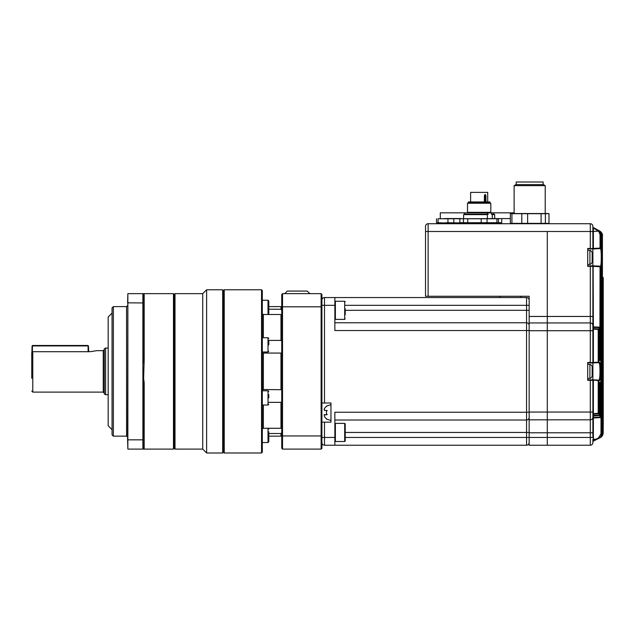 <?xml version="1.0" encoding="UTF-8"?>
<svg xmlns="http://www.w3.org/2000/svg" width="635" height="635" viewBox="0 0 635 635"><rect width="100%" height="100%" fill="white"/><g stroke="black" fill="none" stroke-linecap="round" stroke-linejoin="round"><path stroke-width="0.95" d="M592.542 255.365L592.749 255.151A18.137 18.137 0 0 0 592.161 252.317L592.161 262.477A18.137 18.137 0 0 0 592.749 259.644L592.749 259.604M592.542 259.429A18.105 14.24 180 0 0 592.749 258.334L592.749 257.826A18.105 11.176 180 0 1 592.32 259.294A17.709 12.462 38.9 0 1 592.344 260.112A17.709 12.462 38.9 0 1 592.32 260.906A18.105 11.176 0 0 0 592.749 259.437L592.749 259.644M592.749 255.151L592.749 255.191A18.105 14.24 180 0 0 592.32 253.317A17.709 9.787 147.6 0 1 592.32 254.587A18.105 14.24 0 0 1 592.749 256.461L592.749 257.826M592.749 259.437L592.328 259.421M592.749 369.673L592.749 369.149A18.105 16.732 180 0 0 592.685 368.697A18.137 18.137 0 0 0 592.161 366.308L592.161 376.46A18.137 18.137 0 0 0 592.685 374.071A18.105 16.732 0 0 0 592.749 373.626L592.749 373.094A18.105 16.732 180 0 0 592.749 372.84L592.749 371.57A18.105 6.914 0 0 0 592.685 371.388M592.685 368.697A18.105 16.732 180 0 0 592.32 366.943A17.709 6.048 151.7 0 1 592.32 367.728A18.105 16.732 0 0 1 592.749 369.927L592.749 371.197A18.105 6.914 180 0 1 592.32 372.11A17.709 14.645 52.6 0 1 592.344 373.062A17.709 14.645 52.6 0 1 592.32 374.007A18.105 6.914 0 0 0 592.749 373.094L592.344 373.086M592.749 372.84L592.344 372.816M547.291 231.489L547.291 316.46L547.291 231.489L590.296 231.489L590.296 223.718L428.125 223.718L428.125 231.489L547.291 231.489M529.153 432.784L547.291 432.784L547.291 419.83L529.153 419.83L529.153 445.222L547.291 445.222L547.291 316.46L590.296 316.46L590.296 266.335L587.708 266.335L587.708 248.46L590.296 248.46L590.296 231.489L592.884 231.489L592.884 248.46A0.516 0.516 0 0 1 592.368 248.976L590.296 248.976L592.368 248.976M428.125 296.259L425.529 296.259L425.529 226.306L425.529 231.489L428.125 231.489L428.125 296.259L529.153 296.259L529.153 316.46L547.291 316.46L547.291 322.937L590.296 322.937L590.296 316.46L592.884 316.46L592.884 362.45A0.516 0.516 0 0 1 592.368 362.966L590.296 362.966L592.368 362.966M432.006 296.259L500.142 296.259L500.142 297.553M529.153 419.83L529.153 322.937L547.291 322.937L547.291 330.716L590.296 330.716L590.296 322.937A2.588 2.588 0 0 1 592.884 325.533A2.588 2.588 0 0 0 590.296 322.937A2.588 2.588 0 0 1 592.884 325.533M529.153 322.937L529.153 316.46M425.529 226.306A2.588 2.588 0 0 1 428.125 223.718M592.884 439.785L592.884 442.627L592.884 439.785L593.376 439.237L596.035 439.198L596.241 439.658L593.177 441.19L598.599 438.475L596.241 439.658L596.035 439.198L598.392 438.015L600.996 433.824L600.996 269.145L601.488 269.145L601.401 268.113L600.956 268.137L600.996 269.145L600.472 268.661L600.916 268.335L600.861 417.108L600.861 269.176M593.368 327.001L592.884 326.334L592.884 327.366L593.376 326.85L599.924 327.192L599.432 327.684L599.924 327.192L599.924 359.553L600.424 360.616L600.527 359.585L599.932 360.101M593.368 328.819L592.884 328.152L592.884 329.184L593.376 328.668L598.503 328.938L593.376 328.668A0.516 0.516 0 0 1 592.884 328.152M592.884 414.623L592.884 414.623A0.516 0.516 0 0 1 593.376 414.107L598.503 413.837L593.376 414.107L593.376 415.917L599.432 415.6L593.376 415.917L593.376 417.989L600.377 417.624L593.376 417.989L593.376 439.237L592.884 439.237M593.376 379.833L598.932 380.119L592.892 379.809L593.376 379.833L593.376 414.107M592.884 416.433L592.884 416.433A0.516 0.516 0 0 1 593.376 415.917M592.884 418.513L592.884 418.513A0.516 0.516 0 0 1 593.376 417.989M587.708 265.819L600.456 266.216L592.892 265.819L592.884 248.976L600.456 248.579L592.892 248.976L593.376 248.436L593.376 248.952M587.708 379.809L592.892 379.809L592.884 362.966L598.932 362.648L592.892 362.966L593.376 362.426L593.376 362.942M599.416 380.643A0.516 0.516 93 0 0 598.932 380.119C599.583 379.643 599.932 376.73 599.972 371.388C599.932 366.038 599.583 363.125 598.932 362.648A0.516 0.516 -93 0 0 599.416 362.133C600.781 361.458 600.781 381.325 599.416 380.643L598.694 380.603L598.694 413.337L598.995 383.27L599.122 382.222L599.67 383.23L599.924 415.084L599.924 383.215L600.424 382.159L600.861 417.108A0.516 0.516 -93 0 1 600.377 417.624A0.516 0.516 0 0 0 600.861 417.108M600.948 266.732A0.516 0.516 -87 0 0 600.456 266.216C600.964 265.716 601.226 262.779 601.25 257.397C601.226 252.016 600.964 249.079 600.456 248.579A0.516 0.516 87 0 0 600.948 248.063C601.988 247.42 601.988 267.391 600.948 266.732L600.527 266.708L600.527 359.585M602.424 277.836L602.782 433.181L602.901 277.844A0.516 0.516 0 0 0 602.424 277.328A0.516 0.516 93 0 1 602.901 277.844L602.782 277.836A0.516 0.516 -87 0 0 602.424 277.344L602.686 277.336A0.516 0.516 93 0 1 603.179 277.86L603.171 432.991C603.266 423.116 603.266 423.116 603.171 432.991L603.242 425.807M603.186 429.982L603.179 430.808M602.686 277.336A0.516 0.516 0 0 1 603.179 277.86L603.179 423.196L603.25 277.86L602.758 277.344A0.516 0.516 93 0 1 603.25 277.86L603.242 424.236A0.516 0.516 93 0 0 603.186 423.989M592.884 226.306A2.588 2.588 0 0 0 590.296 223.718A2.588 2.588 0 0 1 592.884 226.306L592.884 231.489L592.884 227.282L599.575 230.949C601.385 231.942 602.345 233.49 602.424 235.577L602.234 433.451L602.424 235.577C602.806 234.267 601.845 232.72 599.559 230.942M599.932 382.675L600.043 417.124L600.527 417.124A0.516 0.516 -93 0 1 600.043 417.639L600.043 417.124L592.884 417.473L592.884 412.059L592.884 432.784L592.884 417.473L592.884 418.203L593.368 417.838M599.019 382.722L599.186 415.099L599.67 415.099A0.516 0.516 -93 0 1 599.186 415.615L599.186 415.099L592.884 415.401L592.884 416.131L593.368 415.766M529.153 412.059L547.291 412.059L547.291 419.83L590.296 419.83L590.296 379.809L598.694 380.603A0.516 0.516 93 0 0 598.21 380.087L598.21 413.337L598.694 413.337A0.516 0.516 -93 0 1 598.21 413.853L598.21 413.337L592.884 413.591L592.884 414.322L593.368 413.956M592.368 379.809A0.516 0.516 0 0 1 592.884 380.325L592.884 412.059L547.291 412.059L547.291 330.716L529.153 330.716M602.901 433.014L603.115 433.014C603.036 435.102 602.083 436.65 600.25 437.65L593.177 441.19L600.305 437.626L602.734 435.062L600.305 437.626L593.177 441.19L599.908 437.825L593.177 441.19L599.353 438.102L593.177 441.19L592.884 442.627A2.588 2.588 0 0 1 590.296 445.222L547.291 445.222L547.291 432.784L592.884 432.784L592.884 437.451L590.296 437.451L590.296 419.83A2.588 2.588 0 0 0 592.884 417.243A2.588 2.588 0 0 1 590.296 419.83A2.588 2.588 0 0 0 592.884 417.243M600.877 246.158L600.861 245.642L600.916 246.459L600.472 246.134L600.908 246.158A0.516 0.516 93 0 1 601.401 246.674L600.861 245.61L600.861 234.807L600.527 248.087L600.043 248.087L600.043 234.64L598.813 231.489L593.376 227.941L593.376 248.436L600.043 248.087L600.043 248.602A0.516 0.516 87 0 0 600.527 248.087L600.948 248.063M599.019 360.053L599.059 360.053A0.516 0.516 93 0 1 599.551 360.569L599.186 327.676L599.67 327.192L599.67 359.537M599.551 360.569L598.995 359.505L599.059 360.315L598.638 360.029L598.995 359.529M599.551 382.206A0.516 0.516 -93 0 1 599.059 382.722L598.638 382.746L599.059 382.453L598.995 413.322A0.516 0.516 -93 0 1 598.503 413.837A0.516 0.516 0 0 0 598.995 413.322M600.877 268.637L600.908 268.637A0.516 0.516 -93 0 0 601.401 268.113M593.582 440.984L596.035 439.476L593.376 439.515L593.177 441.166M601.401 246.674L600.678 233.418M593.138 380.325L587.708 380.325L587.708 362.45L590.296 362.45L590.296 330.716L592.884 330.716L592.884 266.335L592.884 316.46M593.138 362.45L587.708 362.966M593.138 248.46L587.708 248.976M590.296 265.819L592.884 265.819L593.138 266.335L590.296 266.335L590.296 265.819M598.995 329.454L598.995 359.505L598.995 329.454A0.516 0.516 0 0 0 598.503 328.938A0.516 0.516 93 0 1 598.995 329.454L598.694 362.172L599.416 362.133M601.488 269.145L601.488 245.65M593.225 227.774L597.995 230.156C599.583 230.703 600.543 232.251 600.861 234.807C600.781 232.712 599.821 231.156 597.995 230.156M592.884 227.282L598.876 230.6C600.472 231.14 601.424 232.688 601.75 235.244C601.663 233.148 600.71 231.6 598.876 230.6M598.876 438.34C600.71 437.332 601.67 435.785 601.742 433.697C601.789 435.618 600.829 437.166 598.876 438.34L598.599 438.475C600.44 437.467 601.401 435.92 601.488 433.824L600.996 433.824M599.559 437.999C601.393 436.991 602.345 435.443 602.424 433.356C602.647 435.023 601.694 436.57 599.559 437.999L599.353 438.071M600.043 437.761C601.869 436.753 602.821 435.205 602.901 433.126C603.123 434.792 602.17 436.332 600.043 437.761L599.9 437.809M600.305 437.626L602.734 435.062L601.75 436.555M603.171 432.991L602.734 435.062L603.25 425.41L603.25 277.86M602.424 433.181L602.782 433.181C602.694 435.269 601.742 436.817 599.908 437.825M601.75 433.451L602.234 433.451C602.155 435.539 601.194 437.094 599.353 438.102M599.353 230.87L599.353 230.838C601.186 231.838 602.147 233.386 602.234 235.482L601.75 235.482M598.583 230.505L598.599 230.457C600.44 231.465 601.401 233.013 601.488 235.117L600.996 235.117M597.44 230.275L599.17 231.14L600.527 234.64L600.043 234.64M598.392 438.015L598.599 438.475M599.924 383.191L600.527 383.183M599.948 382.675A0.516 0.516 -93 0 0 600.424 382.159M599.924 415.084A0.516 0.516 0 0 1 599.432 415.6A0.516 0.516 -93 0 0 599.924 415.084L599.98 382.389L599.551 382.691M598.995 383.238L599.67 383.23M598.694 362.172A0.516 0.516 87 0 1 598.21 362.688L598.21 328.922A0.516 0.516 93 0 1 598.694 329.438L593.376 329.184L593.376 362.426L598.694 362.172M592.884 326.334A0.516 0.516 0 0 0 593.376 326.85L593.138 266.335M599.924 327.2L600.043 266.708L593.376 266.359L593.376 265.843M599.948 360.101A0.516 0.516 93 0 1 600.424 360.616M600.043 266.192A0.516 0.516 93 0 1 600.527 266.708L600.043 266.192M602.631 277.392L602.623 277.336A0.516 0.516 93 0 1 603.115 277.852L602.901 433.126M592.884 441.65L593.177 441.19L592.884 441.65M590.296 445.222A2.588 2.588 0 0 0 592.884 442.627A2.588 2.588 0 0 1 590.296 445.222L590.296 437.451L345.218 437.451M592.368 265.819A0.516 0.516 0 0 1 592.884 266.335A0.516 0.516 0 0 0 592.368 265.819A0.516 0.516 0 0 1 592.884 266.335M592.884 231.489L599.17 231.14M487.704 201.954L487.704 192.373L470.606 192.373L470.606 201.954M484.386 201.954L484.386 195.818L485.203 194.286L485.918 195.818L485.338 195.818L485.338 201.954M484.386 195.818L484.815 194.794L485.108 196.136L484.537 195.715M468.384 202.732L468.384 201.954L489.926 201.954L489.926 202.732L490.815 203.24L467.503 203.24L468.384 202.732L489.934 202.732M488.41 214.13L487.704 214.13M487.442 218.535L487.275 212.836L514.128 212.836M491.355 212.836L491.355 214.13L492.308 214.622L492.308 218.535M463.613 218.535L463.613 214.622L487.442 214.622M440.301 218.535L440.301 212.836L487.275 212.836M491.403 214.13L493.847 214.13L494.705 214.622L492.308 214.622M463.613 214.622L464.463 214.13L487.275 214.13M447.953 222.71L460.534 222.941L443.016 222.941L447.953 222.71L447.953 218.765L510.349 218.559M496.84 223.718L497.292 222.941L501.721 222.71L461.026 222.941L459.835 222.71L459.835 218.765L461.026 218.535L444.397 218.535M459.835 218.765L498.483 218.765L498.483 222.71L459.835 222.71M508.46 218.535L510.349 218.535M463.447 222.71L463.447 218.765M467.725 222.71L467.725 218.765M481.203 222.71L481.203 218.765M487.045 222.71L487.045 218.765M496.911 222.71L496.911 218.765M460.534 222.941L461.47 223.718M438.086 222.71L443.016 222.941L436.523 222.71L438.086 222.71L438.086 218.765L447.953 218.765M453.795 218.765L453.795 222.71M460.534 218.535L438.086 218.765M436.523 218.765L436.523 222.71M501.721 218.765L501.721 222.71M514.128 185.634L515.93 184.602L543.425 184.602L545.219 185.634L514.128 185.634L514.128 213.352M543.147 184.602L543.147 182.007L516.207 182.007L516.207 184.602M548.997 223.369L511.921 223.369L511.921 213.701L510.897 213.527L548.449 213.527L548.997 213.701L548.997 223.369L547.807 223.718M511.921 213.701L548.997 213.701M545.386 223.369L545.386 213.701M511.921 223.369L510.349 223.369L511.54 223.718M510.349 213.701L510.349 223.369M521.787 213.701L521.787 223.369M527.629 223.369L527.629 213.701M541.107 213.701L541.107 223.369M529.153 442.627A2.588 2.588 0 0 1 526.566 445.222A2.588 2.588 0 0 0 529.153 442.627A2.588 2.588 -0 0 1 526.566 445.222L334.859 445.222L526.566 445.222L526.566 420.013A2.588 2.588 -0 0 0 529.153 417.425A2.588 2.588 0 0 1 526.566 420.013L334.859 420.013M526.566 420.013L526.566 330.533L334.859 330.533L334.859 297.553L526.566 297.553A2.588 2.588 0 0 1 529.153 300.141A2.588 2.588 0 0 0 526.566 297.553L526.566 305.324L345.218 305.324M334.859 305.324L324.493 305.324L324.493 402.995L330.97 402.995L330.97 422.164L321.905 422.164M324.493 422.164L324.493 437.451L334.859 437.451L334.859 412.242L529.153 412.242M529.153 330.533L526.566 330.533L526.566 322.763A2.588 2.588 0 0 1 529.153 325.35A2.588 2.588 0 0 0 526.566 322.763L334.859 322.763M321.905 300.141A2.588 2.588 0 0 1 324.493 297.553L334.859 297.553M334.859 445.222L324.493 445.222A2.588 2.588 0 0 1 321.905 442.627A2.588 2.588 0 0 0 324.493 445.222L334.859 445.222L334.859 437.451M324.493 402.995L321.905 402.995M520.867 296.259L520.867 297.553M324.112 409.313L324.414 408.694L324.414 410.504L326.946 410.504A4.524 4.524 0 0 0 326.946 414.647L324.414 414.647L324.414 416.465A7.628 7.628 0 0 0 326.946 419.052L326.946 419.052M324.025 414.909L327.215 414.647M326.946 406.098L326.946 406.098A7.628 7.628 0 0 0 324.414 408.694M324.461 410.504L327.215 410.504M324.414 410.504L326.946 410.504M31.75 378.325L31.75 352.79L32.79 351.695L32.79 392.112L31.75 391.073M268.795 341.257L268.795 344.868M268.795 431.8L268.795 441.762L268.795 439.023L268.795 441.762L268.018 442.531L268.018 428.284L268.795 429.062M268.795 301.006L268.795 303.625M263.096 314.484L268.018 314.484L268.018 300.236L268.795 301.014L268.795 313.706L268.795 309.229L280.972 309.261L281.726 310.126M268.795 394.668L268.795 397.907M261.541 289.782L262.318 290.56L262.318 452.215L261.541 452.993L261.541 289.782L224.234 289.782L224.234 452.993L261.541 452.993M105.585 394.7L104.291 393.954L104.291 348.821L105.585 348.067L105.585 394.7L108.172 394.7M113.355 436.15L112.062 434.856L112.062 307.911L113.355 306.618L113.355 436.15L126.571 436.15L126.571 306.618L113.355 306.618M309.816 293.664L307.3 291.076L287.282 291.076L284.774 293.664M281.749 401.55L280.972 402.36L280.972 428.268L263.358 428.268L262.318 428.935M268.795 402.36L280.972 402.36M280.972 371.388L280.972 389.707L262.318 389.525L263.358 389.707L263.358 353.068L280.972 353.068L280.972 371.388M281.749 389.961L280.972 389.707M281.749 352.806L280.972 353.068M262.318 353.25L263.358 353.068M281.749 314.952L280.972 314.508L280.972 340.416L268.795 340.416M262.318 313.833L263.358 314.508L280.972 314.508M281.749 432.618L280.972 433.507L280.972 436.15L268.795 436.15M224.234 289.782L223.456 290.56L223.456 452.215L224.234 452.993M222.679 289.782L222.679 452.993L206.621 452.993L206.621 289.782L222.679 289.782L223.456 290.56M202.732 293.664L202.732 449.104L175.014 449.104L175.014 293.664L202.732 293.664L206.621 289.782M175.014 293.664L174.236 294.442L174.236 448.326L175.014 449.104M174.236 294.442L173.458 293.664L173.458 449.104L143.272 449.104M173.458 293.664L143.327 293.664L144.185 294.521L143.145 293.926L143.145 357.164L143.446 359.791L144.185 359.926L143.621 378.206L144.185 382.881L143.446 382.976L144.185 382.841M143.145 302.943L127.865 302.839L127.865 449.104L142.891 449.104L144.185 448.254L143.327 449.104M112.062 313.095L108.172 316.984L108.172 425.791L112.062 429.673M96.115 350.782L90.043 351.695L32.79 351.695M88.741 351.695L88.424 345.932L32.075 345.932L31.75 358.434M88.098 346.258L88.098 351.695M32.401 346.258L32.401 351.774M321.905 307.11L321.127 306.824L321.127 293.664L321.905 294.442L321.905 448.326L321.127 449.104L282.527 449.104L282.527 435.943L321.127 435.943L321.127 306.824L282.527 306.824L282.527 435.943L281.749 435.666L281.749 294.442L282.527 293.664L282.527 306.824L281.749 307.11M321.127 449.104L321.127 435.943L321.905 435.666M321.127 293.664L282.527 293.664M282.527 449.104L281.749 448.326L281.749 435.666M281.749 427.823L280.972 428.268M268.795 433.507L280.972 433.507M281.749 341.225L280.972 340.416M281.749 307.396L280.972 306.618L280.972 309.261M268.795 435.412L268.795 439.023M268.795 307.364L268.795 309.229M127.865 449.104L127.603 439.833L143.145 439.833L143.446 382.976L142.891 378.293L142.891 364.45L143.446 359.791M127.603 439.833L127.865 293.664L142.891 293.664L143.446 294.219M143.145 439.833L143.145 448.85M142.891 449.104L142.891 378.293L143.621 378.206M143.621 293.965L142.891 293.664L142.891 364.45M127.603 302.943L127.865 293.664M32.075 345.932L32.528 345.48L87.971 345.48L88.424 345.932M345.218 308.777L345.218 314.746M345.218 424.545L345.218 441L345.218 424.545M144.185 448.254L144.185 382.881M144.185 359.926L144.185 294.521M587.708 250.269L589.899 250.468L589.899 264.327C590.026 264.819 590.78 264.2 592.161 262.477M587.708 364.26L589.899 364.45L589.899 378.317C590.026 378.801 590.78 378.182 592.161 376.46M599.186 327.676L593.376 327.366L593.376 328.668M600.861 234.807L600.861 245.61M601.742 235.244L601.742 433.697M602.424 433.356L602.424 235.577M466.979 212.836L467.503 212.32L490.815 212.32L490.815 203.24M485.918 195.818L485.918 201.954M485.108 201.954L485.108 196.136L484.537 196.136M529.153 432.451L345.218 432.451M345.218 310.324L526.566 310.324L526.566 305.324L529.153 305.324M526.566 322.763L526.566 310.324L529.153 310.324M321.905 437.451L324.493 437.451L324.493 445.222M321.905 305.324L324.493 305.324L324.493 297.553M104.291 393.144L103.251 392.112L103.251 350.663L96.52 350.663M262.318 351.988L268.018 351.988L268.018 337.741L268.795 338.519M262.318 405.027L268.018 405.027L268.018 390.779L268.795 391.557M263.358 405.027L263.358 428.268M263.358 314.508L263.358 337.741M344.702 301.26L335.375 301.26L334.859 301.776L335.375 301.26L335.375 319.389L344.702 319.389L344.702 301.26L345.218 301.776M344.702 423.378L335.375 423.378L335.375 441.515L344.702 441.515L344.702 423.378L345.218 423.902M589.899 264.327L587.708 264.517M589.899 250.468C590.026 249.976 590.78 250.595 592.161 252.317M589.899 378.317L587.708 378.508M589.899 364.45C590.026 363.966 590.78 364.585 592.161 366.308M529.153 296.259L518.279 296.259M599.924 359.553L599.98 360.378L599.551 360.077M603.179 423.196L603.186 424.172L602.702 423.712M602.456 277.685L602.424 276.781M603.25 425.41L602.758 425.918M484.815 194.794L484.537 201.954M488.871 212.32L488.871 212.836M467.503 212.32L467.503 203.24M493.808 214.13L493.808 212.836M490.815 212.32L491.331 212.836M464.502 214.13L464.502 212.836M494.705 218.535L494.705 214.622M438.158 223.718L437.706 222.941M545.219 185.634L545.219 213.352M326.446 419.052L330.97 420.481M326.446 406.098L330.97 404.678M126.571 436.15L127.603 437.19M268.018 428.284L263.096 428.284M268.018 390.779L262.318 390.779M268.018 337.741L262.318 337.741M268.018 300.236L262.318 300.236M108.172 348.067L105.585 348.067M281.749 435.372L280.972 436.15M280.972 306.618L268.795 306.618M268.795 441.762L268.018 442.531L262.318 442.531M223.456 452.215L222.679 452.993M202.732 449.104L206.621 452.993M174.236 448.326L173.458 449.104M103.251 392.112L32.79 392.112M268.018 405.027L268.795 404.257M268.018 314.484L268.795 313.706M268.018 351.988L268.795 351.211M126.571 306.618L127.603 305.586M103.251 350.663L104.291 349.623M344.702 319.389L345.218 318.873M335.375 319.389L334.859 318.873M344.702 441.515L345.218 441M335.375 441.515L334.859 441L335.375 441.515M335.375 423.378L334.859 423.902L335.375 423.378"/></g></svg>
